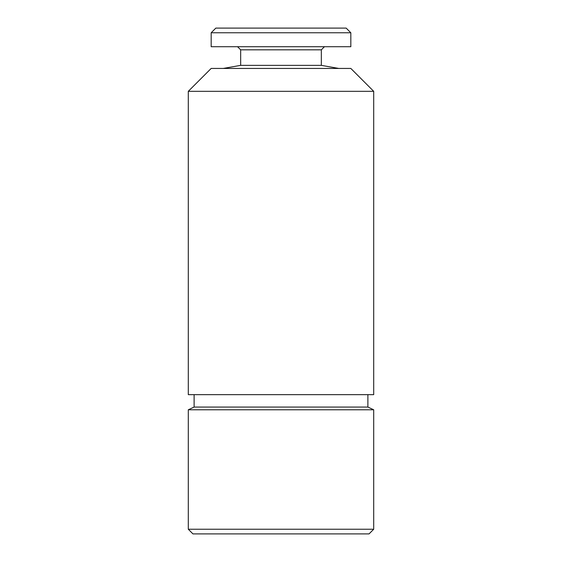 <?xml version="1.0" encoding="UTF-8"?>
<svg xmlns="http://www.w3.org/2000/svg" width="562" height="562" viewBox="0 0 562 562"><rect width="100%" height="100%" fill="white"/><g stroke="black" fill="none" stroke-linecap="round" stroke-linejoin="round"><path stroke-width="0.84" d="M237.557 46.716L240.662 49.821L321.338 49.821L321.338 65.361L240.662 65.361L223.205 68.438M350.821 32.758L211.179 32.758L211.179 46.716L350.821 46.716L350.821 32.758L346.164 28.1L215.836 28.1L211.179 32.758M369.051 533.9L192.949 533.9L188.298 529.242L373.702 529.242L369.051 533.9M367.885 394.65L367.885 407.064L373.702 409.775L188.298 409.775L188.298 529.242M367.885 407.064L194.115 407.064L188.298 409.775M373.702 91.325L188.298 91.325L188.298 394.65L373.702 394.65L373.702 91.325L350.821 68.438L211.179 68.438L188.298 91.325M321.338 65.361L338.795 68.438M321.338 49.821L324.443 46.716M373.702 409.775L373.702 529.242M194.115 394.65L194.115 407.064M240.662 49.821L240.662 65.361"/></g></svg>
